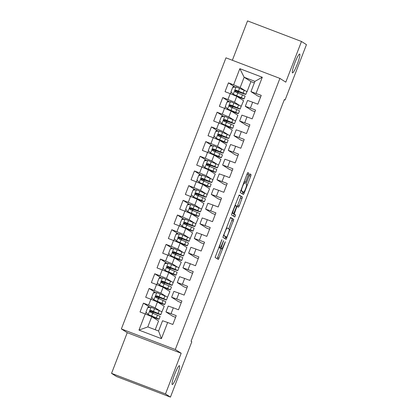 <?xml version="1.0" encoding="UTF-8"?>
<svg xmlns="http://www.w3.org/2000/svg" width="418" height="418" viewBox="0 0 418 418"><rect width="100%" height="100%" fill="white"/><g stroke="black" fill="none" stroke-linecap="round" stroke-linejoin="round"><path stroke-width="0.63" d="M221.911 239.603L215.108 257.404L218.363 259.479L225.004 242.832L225.265 241.745L223.991 244.655A4.948 0.669 110.9 0 1 221.65 248.909A4.948 0.669 110.9 0 1 221.629 248.898L221.357 248.726A4.948 0.669 110.9 0 1 222.564 243.746L223.588 240.674L222.308 243.584A4.948 0.669 110.9 0 1 219.967 247.837A4.948 0.669 110.9 0 1 219.952 247.832L219.68 247.66A4.948 0.669 110.9 0 1 220.882 242.675L221.911 239.603M292.464 72.873A10.079 1.369 110.9 0 0 292.501 72.889A10.079 1.369 110.9 0 0 297.318 64.09A10.079 1.369 110.9 0 0 299.716 54.074A10.079 1.369 110.9 0 0 299.685 54.058A10.079 1.369 110.9 0 0 294.862 62.852A10.079 1.369 110.9 0 0 292.464 72.873M172.216 384.503A10.079 1.369 110.9 0 0 172.253 384.518A10.079 1.369 110.9 0 0 177.07 375.725A10.079 1.369 110.9 0 0 179.468 365.703A10.079 1.369 110.9 0 0 179.437 365.687A10.079 1.369 110.9 0 0 174.614 374.486A10.079 1.369 110.9 0 0 172.216 384.503M248.381 174.708L248.757 173.156L247.843 172.571L247.106 173.898L240.167 192.468L243.417 194.537L244.154 193.21L250.716 176.203L251.093 174.646L249.985 173.94L246.448 182.546L246.071 184.103L246.615 184.453A4.133 0.559 110.9 0 1 245.632 188.565A4.133 0.559 110.9 0 1 243.652 192.17L241.499 190.801A4.133 0.559 110.9 0 1 242.487 186.689A4.133 0.559 110.9 0 1 244.462 183.084A4.133 0.559 110.9 0 1 244.478 183.089L244.838 183.319L245.57 181.992L248.381 174.708L246.996 174.186M242.184 191.611A4.133 0.559 110.9 0 0 242.194 191.616L243.652 192.17A4.133 0.559 110.9 0 0 243.652 192.17L240.648 190.634M284.35 99.536L191.078 341.266L191.81 341.736L170.45 397.1L165.481 393.934L181.182 353.257L175.294 349.505L279.903 78.406L285.787 82.158L301.482 41.476L306.451 44.642L285.086 100.007L284.35 99.536M230.543 217.402L222.867 237.299L226.122 239.373L233.793 219.476L230.532 217.402M231.896 213.326L239.19 194.987L242.445 197.061L239.258 205.896L238.526 207.224L237.199 206.382L236.468 207.709L234.226 214.094L235.6 214.967L234.827 216.989L231.52 214.883L231.896 213.326M175.294 349.505L121.361 328.929L225.971 57.83L279.903 78.406M161.421 338.653L138.975 330.089L145.208 313.934L151.771 316.625L147.805 326.907L158.594 331.019L161.421 338.653L167.655 322.497L172.827 324.472L176.229 315.658L171.056 313.688L173.324 307.81L178.496 309.785L181.898 300.976L176.72 299.001L178.988 293.128L184.16 295.098L187.562 286.288L182.389 284.313L184.657 278.44L189.829 280.415L193.231 271.601L188.053 269.631L190.321 263.753L195.499 265.728L198.895 256.918L193.722 254.943L195.99 249.071L201.162 251.04L204.564 242.231L199.386 240.256L201.654 234.383L206.832 236.358L210.228 227.544L205.055 225.568L207.323 219.696L212.496 221.671L215.897 212.861L210.724 210.886L212.987 205.013L218.165 206.983L221.566 198.174L216.388 196.199L218.656 190.326L223.829 192.301L227.23 183.486L222.057 181.511L224.325 175.638L229.498 177.613L232.899 168.804L227.721 166.829L229.989 160.956L235.162 162.926L238.563 154.117L233.39 152.142L235.658 146.269L240.831 148.244L244.232 139.429L239.054 137.454L241.322 131.581L246.5 133.556L249.896 124.747L244.723 122.772L246.991 116.899L252.164 118.869L255.565 110.059L250.387 108.084L252.655 102.211L257.833 104.186L261.229 95.372L250.962 91.641L254.928 81.364L244.143 77.246L240.172 87.529L245.293 90.79M150.109 307.402L143.431 303.149L140.03 311.959L145.208 313.934M143.431 303.149L148.604 305.119L150.872 299.246L157.44 301.942L164.243 306.279L161.808 312.089M155.773 292.715L149.101 288.462L145.699 297.271L150.872 299.246M149.101 288.462L154.273 290.437L156.541 284.559L163.109 287.255L169.912 291.592L167.472 297.402M161.442 278.027L154.764 273.774L151.363 282.589L156.541 284.559M154.764 273.774L159.942 275.749L162.205 269.876L168.773 272.567L175.581 276.904L173.141 282.714M167.106 263.345L160.434 259.092L157.032 267.901L162.205 269.876M160.434 259.092L165.606 261.062L167.874 255.189L174.442 257.885L181.245 262.222L178.805 268.032M172.775 248.658L166.098 244.405L162.701 253.214L167.874 255.189M166.098 244.405L171.275 246.38L173.538 240.502L180.106 243.198L186.914 247.534L184.474 253.345M178.439 233.97L171.767 229.717L168.365 238.532L173.538 240.502M171.767 229.717L176.939 231.692L179.207 225.819L185.775 228.51L192.578 232.847L190.143 238.657M184.108 219.288L177.431 215.035L174.034 223.844L179.207 225.819M177.431 215.035L182.609 217.005L184.876 211.132L191.439 213.828L198.247 218.165L195.807 223.975M189.772 204.601L183.1 200.347L179.698 209.157L184.876 211.132M183.1 200.347L188.272 202.322L190.54 196.444L197.108 199.14L203.911 203.477L201.476 209.287M195.441 189.913L188.764 185.66L185.367 194.474L190.54 196.444M188.764 185.66L193.942 187.635L196.209 181.762L202.772 184.453L209.58 188.79L207.14 194.6M201.11 175.231L194.433 170.978L191.031 179.787L196.209 181.762M194.433 170.978L199.605 172.947L201.873 167.075L208.441 169.771L215.244 174.107L212.809 179.918M206.774 160.543L200.102 156.29L196.7 165.1L201.873 167.075M200.102 156.29L205.275 158.265L207.542 152.387L214.105 155.083L220.913 159.42L218.473 165.23M212.443 145.856L205.766 141.603L202.364 150.417L207.542 152.387M205.766 141.603L210.944 143.578L213.206 137.705L219.774 140.396L226.577 144.732L224.142 150.543M218.107 131.174L211.435 126.92L208.033 135.73L213.206 137.705M211.435 126.92L216.608 128.89L218.875 123.017L225.443 125.713L232.246 130.05L229.806 135.855M223.776 116.486L217.099 112.233L213.697 121.042L218.875 123.017M217.099 112.233L222.277 114.208L224.539 108.33L231.107 111.026L237.915 115.363L235.475 121.173M229.44 101.799L222.768 97.546L219.366 106.36L224.539 108.33M222.768 97.546L227.941 99.521L230.208 93.648L236.776 96.339L243.579 100.675L241.144 106.486M235.109 87.116L228.432 82.863L225.036 91.673L230.208 93.648M228.432 82.863L233.61 84.833L239.843 68.683L262.29 77.246L256.056 93.397M254.917 111.742L252.101 110.665L245.293 106.329L247.56 100.456L252.655 102.211M250.387 108.084L245.293 106.329M254.343 82.879L250.946 81.588L246.981 91.866M250.946 81.588L244.143 77.246L239.843 68.683M233.61 84.833L240.172 87.529M249.248 126.429L246.432 125.353L239.629 121.016L241.897 115.143L246.991 116.899M244.723 122.772L239.629 121.016M236.776 96.339L234.508 102.217L239.624 105.477M227.941 99.521L234.508 102.217M243.579 141.112L240.768 140.04L233.96 135.698L236.227 129.826L241.322 131.581M239.054 137.454L233.96 135.698M231.107 111.026L228.839 116.899L233.96 120.159M222.277 114.208L228.839 116.899M237.915 155.799L235.099 154.723L228.296 150.386L230.558 144.513L235.658 146.269M233.39 152.142L228.296 150.386M225.443 125.713L223.175 131.586L228.291 134.847M216.608 128.89L223.175 131.586M232.246 170.487L229.435 169.41L222.627 165.073L224.894 159.201L229.989 160.956M227.721 166.829L222.627 165.073M219.774 140.396L217.506 146.274L222.627 149.534M210.944 143.578L217.506 146.274M226.582 185.169L223.766 184.098L216.963 179.756L219.225 173.883L224.325 175.638M222.057 181.511L216.963 179.756M214.105 155.083L211.842 160.956L216.958 164.217M205.275 158.265L211.842 160.956M220.913 199.856L218.097 198.78L211.294 194.443L213.561 188.57L218.656 190.326M216.388 196.199L211.294 194.443M208.441 169.771L206.173 175.644L211.289 178.904M199.605 172.947L206.173 175.644M215.249 214.544L212.433 213.467L205.625 209.131L207.892 203.258L212.987 205.013M210.724 210.886L205.625 209.131M202.772 184.453L200.509 190.331L205.625 193.591M193.942 187.635L200.509 190.331M209.58 229.226L206.764 228.155L199.961 223.818L202.228 217.94L207.323 219.696M205.055 225.568L199.961 223.818M197.108 199.14L194.84 205.013L199.956 208.274M188.272 202.322L194.84 205.013M203.916 243.913L201.1 242.837L194.292 238.5L196.559 232.627L201.654 234.383M199.386 240.256L194.292 238.5M191.439 213.828L189.171 219.701L194.292 222.961M182.609 217.005L189.171 219.701M198.247 258.601L195.431 257.525L188.628 253.188L190.895 247.315L195.99 249.071M193.722 254.943L188.628 253.188M185.775 228.51L183.507 234.388L188.622 237.649M176.939 231.692L183.507 234.388M192.583 273.283L189.767 272.212L182.959 267.875L185.226 261.997L190.321 263.753M188.053 269.631L182.959 267.875M180.106 243.198L177.838 249.071L182.959 252.331M171.275 246.38L177.838 249.071M186.914 287.971L184.098 286.894L177.295 282.558L179.562 276.685L184.657 278.44M182.389 284.313L177.295 282.558M174.442 257.885L172.174 263.758L177.289 267.018M165.606 261.062L172.174 263.758M181.245 302.658L178.434 301.582L171.626 297.245L173.893 291.372L178.988 293.128M176.72 299.001L171.626 297.245M168.773 272.567L166.505 278.445L171.626 281.706M159.942 275.749L166.505 278.445M175.581 317.34L172.765 316.269L165.962 311.933L168.224 306.054L173.324 307.81M171.056 313.688L165.962 311.933M163.109 287.255L160.841 293.128L165.956 296.388M154.273 290.437L160.841 293.128M158.594 331.019L162.56 320.742L167.655 322.497M157.44 301.942L155.172 307.815L160.287 311.076M148.604 305.119L155.172 307.815M284.287 99.703L285.086 100.007M301.482 41.476L247.55 20.9L232.361 60.265M181.182 353.257L127.244 332.681L111.549 373.358L165.481 393.934M111.549 373.358L116.517 376.524L170.45 397.1M127.244 332.681L121.361 328.929M260.581 97.054L257.765 95.983L250.962 91.641M151.771 316.625L158.579 320.961L155.198 329.724M238.088 93.031L238.521 91.903M232.418 107.719L232.852 106.59M226.749 122.401L227.188 121.272M221.085 137.088L221.519 135.96M215.416 151.776L215.855 150.647M209.752 166.458L210.186 165.329M204.083 181.146L204.522 180.017M198.419 195.833L198.853 194.704M192.75 210.515L193.184 209.387M187.086 225.203L187.52 224.074M181.417 239.89L181.851 238.762M175.753 254.572L176.187 253.444M170.084 269.26L170.518 268.131M164.415 283.947L164.854 282.819M158.751 298.63L159.185 297.501M153.082 313.317L153.521 312.189M138.975 330.089L147.805 326.907M254.928 81.364L262.29 77.246M219.811 247.78A4.948 0.669 110.9 0 0 219.899 248.172L221.357 248.726M220.208 248.355A4.948 0.669 110.9 0 1 220.192 248.355A4.948 0.669 110.9 0 0 220.192 248.355L219.899 248.172M217.125 258.69L221.075 248.689M228.709 228.897L232.335 218.917L230.318 217.632M224.884 238.584L225.652 236.823M224.111 234.315L223.844 235.407L226.702 237.225L228.019 234.205A4.948 0.669 110.9 0 0 229.221 229.226L227.272 227.982A4.948 0.669 110.9 0 0 227.256 227.972A4.948 0.669 110.9 0 0 224.915 232.225L224.111 234.315L223.834 234.211M226.697 237.225L223.353 235.465M238.971 195.216L242.445 197.061M237.288 206.435L240.987 196.502M232.748 213.373L235.6 214.967M233.568 216.19L234.143 214.413M235.836 205.51A4.133 0.559 110.9 0 0 235.825 205.504A4.133 0.559 110.9 0 0 233.845 209.115A4.133 0.559 110.9 0 0 232.863 213.222L233.62 213.708L236.217 207.547L236.588 205.99L235.031 205.201L235.809 205.499M232.157 213.149L233.615 213.702L232 213.049M246.04 183.983L249.64 174.395M242.184 193.753L242.983 191.914M150.318 311.002L153.923 312.34A12.049 0.334 -158.9 0 0 160.81 314.67L161.886 311.88A12.049 0.334 21.1 0 0 159.201 310.605L151.164 307.293L147.685 307.648L145.981 312.058L148.333 314.634L156.369 317.952A12.049 0.334 21.1 0 1 159.054 319.221A12.049 0.334 21.1 0 1 152.225 316.912M148.333 314.634L154.916 317.429A10.001 0.277 21.1 0 1 157.142 318.485A10.001 0.277 21.1 0 1 151.974 316.755M149.519 307.46L148.108 307.031L147.878 307.627M160.81 314.67A12.049 0.334 -158.9 0 0 158.124 313.395L151.201 310.517C149.822 310.652 149.597 311.243 150.522 312.277L157.445 315.162A12.049 0.334 21.1 0 1 160.131 316.431L159.054 319.221M150.36 310.945L153.181 312L153.38 311.488M150.788 312.445C149.848 311.4 150.072 310.809 151.468 310.684L156.672 312.878A10.001 0.277 21.1 0 1 158.903 313.934A10.001 0.277 21.1 0 1 153.181 312M153.322 312.115L152.889 313.234M155.982 296.315L159.587 297.653A12.049 0.334 -158.9 0 0 166.479 299.983L167.555 297.193A12.049 0.334 21.1 0 0 164.864 295.923L156.834 292.605L153.349 292.966L151.65 297.37L153.996 299.952L162.032 303.264A12.049 0.334 21.1 0 1 164.718 304.534A12.049 0.334 21.1 0 1 157.889 302.23M153.996 299.952L160.58 302.742A10.001 0.277 21.1 0 1 162.811 303.797A10.001 0.277 21.1 0 1 157.638 302.068M155.188 292.778L153.777 292.344L153.547 292.945M166.479 299.983A12.049 0.334 -158.9 0 0 163.788 298.713L156.87 295.829C155.491 295.97 155.266 296.555 156.191 297.59L163.109 300.474A12.049 0.334 21.1 0 1 165.8 301.744L164.718 304.534M156.024 296.263L158.85 297.313L159.044 296.801M156.457 297.762C155.512 296.712 155.742 296.127 157.137 295.996L162.336 298.191A10.001 0.277 21.1 0 1 164.567 299.246A10.001 0.277 21.1 0 1 158.85 297.313M158.992 297.433L158.558 298.551M161.651 281.627L165.256 282.965A12.049 0.334 -158.9 0 0 172.143 285.295L173.219 282.505A12.049 0.334 21.1 0 0 170.534 281.236L162.498 277.923L159.018 278.278L157.314 282.683L159.666 285.264L167.702 288.577A12.049 0.334 21.1 0 1 170.387 289.852A12.049 0.334 21.1 0 1 163.558 287.542M159.666 285.264L166.249 288.059A10.001 0.277 21.1 0 1 168.475 289.115A10.001 0.277 21.1 0 1 163.307 287.38M160.857 278.09L159.441 277.656L159.211 278.257M172.143 285.295A12.049 0.334 -158.9 0 0 169.457 284.026L162.539 281.142C161.16 281.283 160.93 281.868 161.855 282.908L168.778 285.787A12.049 0.334 21.1 0 1 171.464 287.061L170.387 289.852M161.693 281.575L164.514 282.625L164.713 282.113M162.121 283.075C161.181 282.025 161.405 281.439 162.801 281.314L168.005 283.503A10.001 0.277 21.1 0 1 170.236 284.559A10.001 0.277 21.1 0 1 164.514 282.625M164.655 282.746L164.227 283.864M167.315 266.945L170.92 268.283A12.049 0.334 -158.9 0 0 177.812 270.613L178.888 267.823A12.049 0.334 21.1 0 0 176.203 266.548L168.167 263.236L164.682 263.591L162.983 267.995L165.329 270.577L173.365 273.894A12.049 0.334 21.1 0 1 176.056 275.164A12.049 0.334 21.1 0 1 169.227 272.855M165.329 270.577L171.913 273.372A10.001 0.277 21.1 0 1 174.144 274.427A10.001 0.277 21.1 0 1 168.976 272.698M166.521 263.403L165.11 262.974L164.88 263.57M177.812 270.613A12.049 0.334 -158.9 0 0 175.121 269.338L168.203 266.459C166.824 266.595 166.599 267.186 167.524 268.22L174.442 271.104A12.049 0.334 21.1 0 1 177.133 272.374L176.056 275.164M167.357 266.888L170.183 267.943L170.382 267.426M167.79 268.387C166.845 267.342 167.075 266.752 168.47 266.627L173.669 268.821A10.001 0.277 21.1 0 1 175.9 269.876A10.001 0.277 21.1 0 1 170.183 267.943M170.325 268.058L169.891 269.176M172.984 252.258L176.589 253.595A12.049 0.334 -158.9 0 0 183.476 255.926L184.552 253.136A12.049 0.334 21.1 0 0 181.867 251.866L173.831 248.548L170.351 248.909L168.647 253.313L170.999 255.894L179.035 259.207A12.049 0.334 21.1 0 1 181.72 260.477A12.049 0.334 21.1 0 1 174.891 258.172M170.999 255.894L177.582 258.685A10.001 0.277 21.1 0 1 179.813 259.74A10.001 0.277 21.1 0 1 174.64 258.01M172.19 248.72L170.774 248.287L170.544 248.888M183.476 255.926A12.049 0.334 -158.9 0 0 180.79 254.656L173.872 251.772C172.493 251.913 172.263 252.498 173.193 253.533L180.111 256.417A12.049 0.334 21.1 0 1 182.797 257.687L181.72 260.477M173.026 252.206L175.847 253.256L176.046 252.744M173.454 253.705C172.514 252.655 172.738 252.07 174.134 251.939L179.338 254.134A10.001 0.277 21.1 0 1 181.569 255.189A10.001 0.277 21.1 0 1 175.847 253.256M175.988 253.371L175.56 254.494M178.653 237.57L182.253 238.908A12.049 0.334 -158.9 0 0 189.145 241.238L190.221 238.448A12.049 0.334 21.1 0 0 187.536 237.178L179.5 233.866L176.015 234.221L174.316 238.626L176.662 241.207L184.699 244.52A12.049 0.334 21.1 0 1 187.389 245.794A12.049 0.334 21.1 0 1 180.56 243.485M176.662 241.207L183.246 244.002A10.001 0.277 21.1 0 1 185.477 245.058A10.001 0.277 21.1 0 1 180.31 243.323M177.854 234.033L176.443 233.599L176.213 234.2M189.145 241.238A12.049 0.334 -158.9 0 0 186.459 239.969L179.536 237.084C178.157 237.225 177.932 237.811 178.857 238.85L185.775 241.729A12.049 0.334 21.1 0 1 188.466 243.004L187.389 245.794M178.69 237.518L181.516 238.568L181.715 238.056M179.123 239.018C178.178 237.967 178.408 237.382 179.803 237.257L185.002 239.446A10.001 0.277 21.1 0 1 187.233 240.502A10.001 0.277 21.1 0 1 181.516 238.568M181.658 238.688L181.224 239.807M184.317 222.888L187.922 224.226A12.049 0.334 -158.9 0 0 194.809 226.556L195.885 223.766A12.049 0.334 21.1 0 0 193.2 222.491L185.164 219.178L181.684 219.534L179.98 223.938L182.332 226.519L190.368 229.837A12.049 0.334 21.1 0 1 193.053 231.107A12.049 0.334 21.1 0 1 186.224 228.798M182.332 226.519L188.915 229.315A10.001 0.277 21.1 0 1 191.146 230.37A10.001 0.277 21.1 0 1 185.973 228.641M183.523 219.345L182.112 218.917L181.877 219.513M194.809 226.556A12.049 0.334 -158.9 0 0 192.123 225.281L185.205 222.402C183.826 222.538 183.596 223.128 184.526 224.163L191.444 227.047A12.049 0.334 21.1 0 1 194.13 228.317L193.053 231.107M184.359 222.831L187.18 223.886L187.379 223.369M184.787 224.33C183.847 223.285 184.072 222.695 185.467 222.569L190.671 224.764A10.001 0.277 21.1 0 1 192.902 225.819A10.001 0.277 21.1 0 1 187.18 223.886M187.321 224.001L186.893 225.119M189.986 208.201L193.586 209.538A12.049 0.334 -158.9 0 0 200.478 211.869L201.554 209.078A12.049 0.334 21.1 0 0 198.869 207.809L190.833 204.491L187.348 204.851L185.649 209.256L188.001 211.837L196.032 215.15A12.049 0.334 21.1 0 1 198.722 216.419A12.049 0.334 21.1 0 1 191.893 214.115M188.001 211.837L194.579 214.627A10.001 0.277 21.1 0 1 196.81 215.683A10.001 0.277 21.1 0 1 191.643 213.953M189.187 204.663L187.776 204.23L187.546 204.83M200.478 211.869A12.049 0.334 -158.9 0 0 197.792 210.599L190.869 207.715C189.49 207.856 189.265 208.441 190.19 209.475L197.113 212.36A12.049 0.334 21.1 0 1 199.799 213.629L198.722 216.419M190.028 208.148L192.85 209.199L193.048 208.686M190.456 209.648C189.516 208.598 189.741 208.012 191.136 207.882L196.34 210.076A10.001 0.277 21.1 0 1 198.566 211.132A10.001 0.277 21.1 0 1 192.85 209.199M192.991 209.314L192.557 210.437M195.65 193.513L199.255 194.851A12.049 0.334 -158.9 0 0 206.142 197.181L207.224 194.391A12.049 0.334 21.1 0 0 204.533 193.121L196.497 189.809L193.017 190.164L191.319 194.569L193.665 197.15L201.701 200.462A12.049 0.334 21.1 0 1 204.386 201.737A12.049 0.334 21.1 0 1 197.557 199.428M193.665 197.15L200.248 199.945A10.001 0.277 21.1 0 1 202.479 201.001A10.001 0.277 21.1 0 1 197.306 199.266M194.856 189.976L193.445 189.542L193.21 190.143M206.142 197.181A12.049 0.334 -158.9 0 0 203.456 195.911L196.538 193.027C195.159 193.168 194.929 193.753 195.859 194.793L202.777 197.672A12.049 0.334 21.1 0 1 205.463 198.947L204.386 201.737M195.692 193.461L198.513 194.511L198.712 193.999M196.12 194.96C195.18 193.91 195.405 193.325 196.805 193.2L202.004 195.389A10.001 0.277 21.1 0 1 204.235 196.444A10.001 0.277 21.1 0 1 198.513 194.511M198.654 194.631L198.226 195.749M201.319 178.831L204.919 180.168A12.049 0.334 -158.9 0 0 211.811 182.499L212.887 179.709A12.049 0.334 21.1 0 0 210.202 178.434L202.166 175.121L198.681 175.476L196.982 179.881L199.334 182.462L207.37 185.78A12.049 0.334 21.1 0 1 210.055 187.05A12.049 0.334 21.1 0 1 203.226 184.74M199.334 182.462L205.912 185.258A10.001 0.277 21.1 0 1 208.143 186.313A10.001 0.277 21.1 0 1 202.976 184.584M200.52 175.288L199.109 174.86L198.879 175.456M211.811 182.499A12.049 0.334 -158.9 0 0 209.125 181.224L202.202 178.345C200.823 178.481 200.598 179.071 201.523 180.106L208.446 182.99A12.049 0.334 21.1 0 1 211.132 184.26L210.055 187.05M201.361 178.773L204.183 179.824L204.381 179.312M201.789 180.273C200.849 179.228 201.074 178.638 202.469 178.512L207.673 180.707A10.001 0.277 21.1 0 1 209.904 181.762A10.001 0.277 21.1 0 1 204.183 179.824M204.324 179.944L203.89 181.062M206.983 164.143L210.588 165.481A12.049 0.334 -158.9 0 0 217.48 167.811L218.557 165.021A12.049 0.334 21.1 0 0 215.866 163.751L207.83 160.434L204.35 160.794L202.652 165.199L204.998 167.78L213.034 171.093A12.049 0.334 21.1 0 1 215.719 172.362A12.049 0.334 21.1 0 1 208.89 170.058M204.998 167.78L211.581 170.57A10.001 0.277 21.1 0 1 213.812 171.626A10.001 0.277 21.1 0 1 208.639 169.896M206.189 160.606L204.778 160.172L204.548 160.773M217.48 167.811A12.049 0.334 -158.9 0 0 214.789 166.542L207.871 163.657C206.492 163.799 206.267 164.384 207.192 165.418L214.11 168.302A12.049 0.334 21.1 0 1 216.796 169.572L215.719 172.362M207.025 164.091L209.852 165.141L210.045 164.629M207.453 165.591C206.513 164.54 206.743 163.955 208.138 163.825L213.337 166.019A10.001 0.277 21.1 0 1 215.568 167.075A10.001 0.277 21.1 0 1 209.852 165.141M209.993 165.256L209.559 166.38M212.652 149.456L216.258 150.793A12.049 0.334 -158.9 0 0 223.144 153.124L224.22 150.334A12.049 0.334 21.1 0 0 221.535 149.064L213.499 145.751L210.019 146.107L208.316 150.511L210.667 153.093L218.703 156.405A12.049 0.334 21.1 0 1 221.388 157.68A12.049 0.334 21.1 0 1 214.559 155.371M210.667 153.093L217.25 155.888A10.001 0.277 21.1 0 1 219.476 156.943A10.001 0.277 21.1 0 1 214.309 155.209M211.858 145.919L210.442 145.485L210.212 146.086M223.144 153.124A12.049 0.334 -158.9 0 0 220.458 151.854L213.535 148.97C212.156 149.111 211.931 149.696 212.856 150.736L219.779 153.615A12.049 0.334 21.1 0 1 222.465 154.89L221.388 157.68M212.694 149.404L215.516 150.454L215.714 149.942M213.123 150.903C212.182 149.853 212.407 149.268 213.802 149.142L219.006 151.332A10.001 0.277 21.1 0 1 221.237 152.387A10.001 0.277 21.1 0 1 215.516 150.454M215.657 150.574L215.223 151.692M218.316 134.774L221.921 136.111A12.049 0.334 -158.9 0 0 228.813 138.442L229.89 135.651A12.049 0.334 21.1 0 0 227.199 134.377L219.168 131.064L215.683 131.419L213.985 135.824L216.331 138.405L224.367 141.723A12.049 0.334 21.1 0 1 227.052 142.993A12.049 0.334 21.1 0 1 220.223 140.683M216.331 138.405L222.914 141.2A10.001 0.277 21.1 0 1 225.145 142.256A10.001 0.277 21.1 0 1 219.972 140.526M217.522 131.231L216.111 130.803L215.881 131.398M228.813 138.442A12.049 0.334 -158.9 0 0 226.122 137.167L219.204 134.288C217.825 134.424 217.6 135.014 218.525 136.049L225.443 138.933A12.049 0.334 21.1 0 1 228.134 140.202L227.052 142.993M218.358 134.716L221.185 135.766L221.378 135.254M218.792 136.216C217.846 135.171 218.076 134.58 219.471 134.455L224.67 136.649A10.001 0.277 21.1 0 1 226.901 137.705A10.001 0.277 21.1 0 1 221.185 135.766M221.326 135.887L220.892 137.005M223.985 120.086L227.591 121.424A12.049 0.334 -158.9 0 0 234.477 123.754L235.553 120.964A12.049 0.334 21.1 0 0 232.868 119.694L224.832 116.376L221.352 116.737L219.649 121.142L222 123.723L230.036 127.035A12.049 0.334 21.1 0 1 232.721 128.305A12.049 0.334 21.1 0 1 225.892 126.001M222 123.723L228.583 126.513A10.001 0.277 21.1 0 1 230.809 127.568A10.001 0.277 21.1 0 1 225.642 125.839M223.191 116.549L221.775 116.115L221.545 116.716M234.477 123.754A12.049 0.334 -158.9 0 0 231.791 122.484L224.874 119.6C223.494 119.741 223.264 120.327 224.189 121.361L231.112 124.245A12.049 0.334 21.1 0 1 233.798 125.515L232.721 128.305M224.027 120.034L226.849 121.084L227.047 120.572M224.456 121.533C223.515 120.483 223.74 119.898 225.135 119.767L230.339 121.962A10.001 0.277 21.1 0 1 232.57 123.017A10.001 0.277 21.1 0 1 226.849 121.084M226.99 121.199L226.561 122.322M229.649 105.399L233.254 106.736A12.049 0.334 -158.9 0 0 240.146 109.067L241.223 106.276A12.049 0.334 21.1 0 0 238.537 105.007L230.501 101.694L227.016 102.049L225.318 106.454L227.664 109.035L235.7 112.348A12.049 0.334 21.1 0 1 238.391 113.623A12.049 0.334 21.1 0 1 231.562 111.313M227.664 109.035L234.247 111.831A10.001 0.277 21.1 0 1 236.478 112.886A10.001 0.277 21.1 0 1 231.311 111.151M228.855 101.861L227.444 101.428L227.214 102.029M240.146 109.067A12.049 0.334 -158.9 0 0 237.461 107.797L230.537 104.913C229.158 105.054 228.933 105.639 229.858 106.679L236.776 109.558A12.049 0.334 21.1 0 1 239.467 110.833L238.391 113.623M229.691 105.346L232.518 106.397L232.716 105.885M230.125 106.846C229.179 105.796 229.409 105.211 230.804 105.085L236.003 107.274A10.001 0.277 21.1 0 1 238.234 108.33A10.001 0.277 21.1 0 1 232.518 106.397M232.659 106.517L232.225 107.635M235.318 90.716L238.924 92.054A12.049 0.334 -158.9 0 0 245.81 94.384L246.886 91.594A12.049 0.334 21.1 0 0 244.201 90.319L236.165 87.007L232.685 87.362L230.982 91.767L233.333 94.348L241.369 97.666A12.049 0.334 21.1 0 1 244.055 98.935A12.049 0.334 21.1 0 1 237.225 96.626M233.333 94.348L239.916 97.143A10.001 0.277 21.1 0 1 242.147 98.199A10.001 0.277 21.1 0 1 236.975 96.469M234.524 87.174L233.108 86.745L232.878 87.341M245.81 94.384A12.049 0.334 -158.9 0 0 243.124 93.109L236.207 90.231C234.827 90.366 234.597 90.957 235.527 91.991L242.445 94.876A12.049 0.334 21.1 0 1 245.131 96.145L244.055 98.935M235.36 90.659L238.182 91.709L238.38 91.197M235.789 92.159C234.848 91.114 235.073 90.523 236.468 90.398L241.672 92.592A10.001 0.277 21.1 0 1 243.903 93.648A10.001 0.277 21.1 0 1 238.182 91.709M238.323 91.829L237.894 92.948M220.61 242.571L220.882 242.675M218.781 247.315L219.68 247.66M223.05 241.661L223.327 241.766M222.287 243.642L222.564 243.746M224.732 242.727L225.004 242.832M217.637 257.592L219.095 258.152M221.373 240.59L221.65 240.695M232.335 218.917L233.793 219.476M231.959 220.474L233.416 221.033M225.396 237.487L226.854 238.041M223.437 235.25L223.844 235.407M224.638 232.121L224.915 232.225M240.611 198.059L242.069 198.618M237.8 205.337L239.258 205.896M236.614 206.158L237.194 206.377L236.614 206.158M236.191 207.605L236.468 207.709M234.331 212.433L234.602 212.537M232.769 213.541L234.226 214.094M232.053 212.914L232.863 213.222M244.19 181.464L245.57 181.992M243.678 182.786L244.446 183.079L243.678 182.781M240.7 190.498L241.499 190.801M249.781 174.144L251.093 174.646M249.259 175.644L250.716 176.203M242.696 192.656L244.154 193.21M247.66 172.738L248.757 173.156M151.076 307.303L148.27 314.571M157.445 315.162L156.369 317.952M151.447 316.494L151.624 316.039M151.149 311.305L150.741 312.361M148.62 315.334L148.798 314.874M159.201 310.605L158.124 313.395M152.784 313.192L151.708 315.982M154.54 308.636L153.463 311.426M152.387 311.765L151.969 312.852M151.468 310.684L151.201 310.517M156.745 292.616L153.939 299.884M163.109 300.474L162.032 303.264M157.116 301.806L157.288 301.352M156.813 296.623L156.405 297.679M154.289 300.646L154.467 300.192M164.864 295.923L163.788 298.713M158.453 298.504L157.377 301.294M160.209 293.953L159.133 296.743M158.051 297.083L157.633 298.165M157.137 295.996L156.87 295.829M162.409 277.928L159.608 285.201M168.778 285.787L167.702 288.577M162.78 287.119L162.957 286.664M162.482 281.936L162.074 282.991M159.953 285.964L160.131 285.504M170.534 281.236L169.457 284.026M164.117 283.817L163.041 286.607M165.873 279.266L164.796 282.056M163.72 282.396L163.302 283.482M162.801 281.314L162.539 281.142M168.078 263.246L165.272 270.514M174.442 271.104L173.365 273.894M168.449 272.437L168.621 271.982M168.146 267.248L167.738 268.304M165.622 271.277L165.8 270.817M176.203 266.548L175.121 269.338M169.786 269.135L168.71 271.925M171.542 264.578L170.466 267.368M169.384 267.708L168.966 268.795M168.47 266.627L168.203 266.459M173.742 248.558L170.941 255.826M180.111 256.417L179.035 259.207M174.113 257.749L174.29 257.295M173.815 252.566L173.407 253.621M171.291 256.589L171.464 256.135M181.867 251.866L180.79 254.656M175.45 254.447L174.374 257.237M177.206 249.896L176.13 252.686M175.053 253.026L174.635 254.107M174.134 251.939L173.872 251.772M179.411 233.871L176.605 241.144M185.775 241.729L184.699 244.52M179.782 243.062L179.954 242.607M179.479 237.879L179.071 238.934M176.955 241.907L177.133 241.447M187.536 237.178L186.459 239.969M181.119 239.76L180.043 242.55M182.875 235.209L181.799 237.999M180.717 238.338L180.299 239.425M179.803 237.257L179.536 237.084M185.08 219.189L182.274 226.457M191.444 227.047L190.368 229.837M185.446 228.38L185.623 227.925M185.148 223.191L184.74 224.247M182.624 227.22L182.797 226.76M193.2 222.491L192.123 225.281M186.783 225.077L185.707 227.867M188.544 220.521L187.463 223.311M186.386 223.651L185.968 224.738M185.467 222.569L185.205 222.402M190.744 204.501L187.938 211.769M197.113 212.36L196.032 215.15M191.115 213.692L191.292 213.237M190.817 208.509L190.409 209.564M188.288 212.532L188.466 212.078M198.869 207.809L197.792 210.599M192.452 210.39L191.376 213.18M194.208 205.839L193.132 208.629M192.055 208.969L191.632 210.05M191.136 207.882L190.869 207.715M196.413 189.814L193.607 197.087M202.777 197.672L201.701 200.462M196.784 199.005L196.956 198.55M196.481 193.821L196.073 194.877M193.957 197.85L194.13 197.39M204.533 193.121L203.456 195.911M198.116 195.702L197.04 198.493M199.877 191.151L198.801 193.942M197.719 194.281L197.301 195.368M196.805 193.2L196.538 193.027M202.077 175.132L199.271 182.4M208.446 182.99L207.37 185.78M202.448 184.322L202.625 183.868M202.15 179.134L201.742 180.189M199.621 183.162L199.799 182.703M210.202 178.434L209.125 181.224M203.785 181.02L202.709 183.81M205.541 176.464L204.465 179.254M203.388 179.594L202.97 180.68M202.469 178.512L202.202 178.345M207.746 160.444L204.94 167.712M214.11 168.302L213.034 171.093M208.117 169.635L208.289 169.18M207.814 164.446L207.406 165.507M205.29 168.475L205.468 168.02M215.866 163.751L214.789 166.542M209.455 166.333L208.373 169.123M211.21 161.782L210.134 164.572M209.052 164.911L208.634 165.993M208.138 163.825L207.871 163.657M213.41 145.757L210.604 153.03M219.779 153.615L218.703 156.405M213.781 154.947L213.959 154.493M213.483 149.764L213.076 150.82M210.954 153.793L211.132 153.333M221.535 149.064L220.458 151.854M215.118 151.645L214.042 154.435M216.874 147.094L215.798 149.884M214.721 150.224L214.303 151.311M213.802 149.142L213.535 148.97M219.079 131.074L216.273 138.342M225.443 138.933L224.367 141.723M219.45 140.265L219.622 139.811M219.147 135.077L218.739 136.132M216.623 139.105L216.801 138.645M227.199 134.377L226.122 137.167M220.788 136.963L219.711 139.753M222.543 132.407L221.467 135.197M220.385 135.536L219.967 136.623M219.471 134.455L219.204 134.288M224.743 116.387L221.942 123.655M231.112 124.245L230.036 127.035M225.114 125.578L225.292 125.123M224.816 120.389L224.409 121.45M222.287 124.418L222.465 123.963M232.868 119.694L231.791 122.484M226.451 122.275L225.375 125.066M228.207 117.724L227.131 120.515M226.054 120.854L225.636 121.936M225.135 119.767L224.874 119.6M230.412 101.699L227.606 108.973M236.776 109.558L235.7 112.348M230.783 110.89L230.955 110.436M230.48 105.707L230.072 106.762M227.956 109.735L228.134 109.276M238.537 105.007L237.461 107.797M232.121 107.588L231.044 110.378M233.876 103.037L232.8 105.827M231.718 106.167L231.3 107.254M230.804 105.085L230.537 104.913M236.076 87.017L233.275 94.285M242.445 94.876L241.369 97.666M236.447 96.208L236.625 95.753M236.149 91.019L235.742 92.075M233.625 95.048L233.798 94.588M244.201 90.319L243.124 93.109M237.785 92.906L236.708 95.696M239.54 88.35L238.464 91.14M237.387 91.479L236.969 92.566M236.468 90.398L236.207 90.231M225.245 236.666L226.702 237.225M146.112 312.199L145.412 314.017M151.781 297.517L151.081 299.33M157.45 282.829L156.745 284.648M163.114 268.142L162.414 269.96M168.783 253.46L168.078 255.273M174.447 238.772L173.747 240.59M180.116 224.085L179.416 225.903M185.78 209.402L185.08 211.215M191.449 194.715L190.749 196.533M197.113 180.027L196.413 181.846M202.782 165.345L202.082 167.158M208.446 150.658L207.746 152.476M214.115 135.97L213.415 137.788M219.784 121.288L219.079 123.101M225.448 106.6L224.748 108.419M231.117 91.913L230.417 93.731"/></g></svg>
